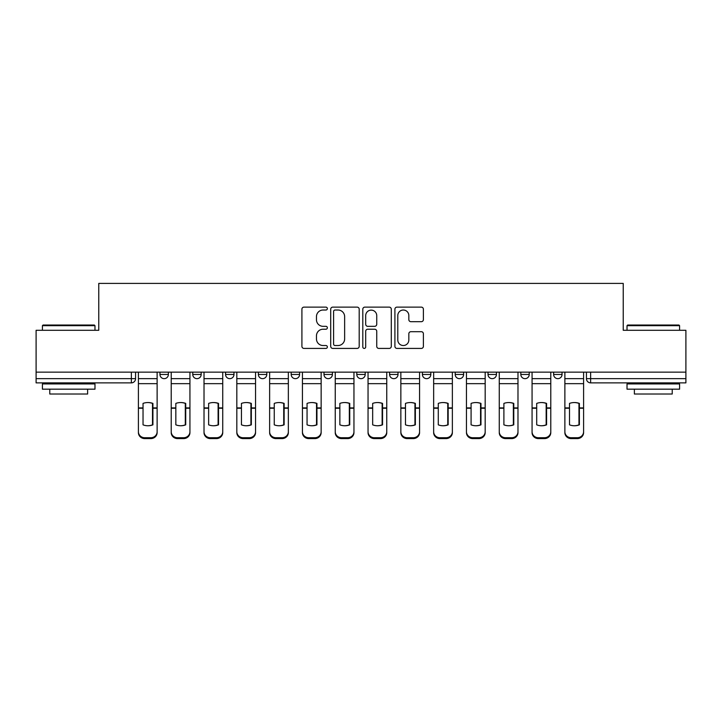 <?xml version="1.0" encoding="UTF-8"?>
<svg xmlns="http://www.w3.org/2000/svg" width="722" height="722" viewBox="0 0 722 722"><rect width="100%" height="100%" fill="white"/><g stroke="black" fill="none" stroke-linecap="round" stroke-linejoin="round"><path stroke-width="1.08" d="M327.355 308.574A1.444 1.444 0 0 0 325.911 307.13L303.98 307.13A2.067 2.067 0 0 0 301.913 309.197L301.913 346.352A2.067 2.067 0 0 0 303.98 348.419L325.911 348.419A1.444 1.444 0 0 0 327.355 346.966A1.444 1.444 0 0 0 325.911 345.522L323.068 345.522A6.606 6.606 0 0 1 316.462 338.925L316.462 335.82A6.606 6.606 0 0 1 323.068 329.223L325.911 329.223A1.444 1.444 0 0 0 327.355 327.77A1.444 1.444 0 0 0 325.911 326.326L323.068 326.326A6.606 6.606 0 0 1 316.462 319.72L316.462 316.624A6.606 6.606 0 0 1 323.068 310.027L325.911 310.027A1.444 1.444 0 0 0 327.355 308.574M520.824 372.146L520.824 374.456L529.235 374.456A4.206 4.206 0 0 1 525.029 378.662A4.206 4.206 0 0 1 520.824 374.456L520.824 372.146M422.406 372.146L422.406 374.456L430.817 374.456A4.206 4.206 0 0 1 426.612 378.662A4.206 4.206 0 0 1 422.406 374.456L422.406 372.146M356.794 372.146L356.794 374.456L365.206 374.456A4.206 4.206 0 0 1 361 378.662A4.206 4.206 0 0 1 356.794 374.456L356.794 372.146M323.988 372.146L323.988 374.456L332.4 374.456A4.206 4.206 0 0 1 328.194 378.662A4.206 4.206 0 0 1 323.988 374.456L323.988 372.146M258.377 372.146L258.377 374.456L266.788 374.456A4.206 4.206 0 0 1 262.582 378.662A4.206 4.206 0 0 1 258.377 374.456L258.377 372.146M421.323 321.687A2.067 2.067 0 0 0 423.39 319.62L423.39 309.197A2.067 2.067 0 0 0 421.323 307.13L396.965 307.13A2.067 2.067 0 0 0 394.907 309.197L394.907 346.352A2.067 2.067 0 0 0 396.965 348.419L421.323 348.419A2.067 2.067 0 0 0 423.39 346.352L423.39 333.763A2.067 2.067 0 0 0 421.323 331.696L410.899 331.696A2.067 2.067 0 0 0 408.832 333.763L408.832 340.008A5.523 5.523 0 0 1 403.318 345.522A5.523 5.523 0 0 1 397.795 340.008L397.795 315.541A5.523 5.523 0 0 1 403.318 310.027A5.523 5.523 0 0 1 408.832 315.541L408.832 319.62A2.067 2.067 0 0 0 410.899 321.687L421.323 321.687M36.1 372.146L36.1 330.297L98.77 330.297L98.77 283.403L623.23 283.403L623.23 330.297L685.9 330.297L685.9 372.146L36.1 372.146L36.1 378.662L135.565 378.662L135.565 372.146L135.565 378.662A4.206 4.206 0 0 1 131.359 382.868L36.1 382.868L36.1 378.662M359.195 309.197A2.067 2.067 0 0 0 357.128 307.13L332.77 307.13A2.067 2.067 0 0 0 330.712 309.197L330.712 346.352A2.067 2.067 0 0 0 332.77 348.419L357.128 348.419A2.067 2.067 0 0 0 359.195 346.352L359.195 309.197M364.872 307.13L389.23 307.13A2.067 2.067 0 0 1 391.288 309.197L391.288 346.352A2.067 2.067 0 0 1 389.23 348.419L378.806 348.419A2.067 2.067 0 0 1 376.74 346.352L376.74 331.281A2.067 2.067 0 0 0 374.673 329.223L367.76 329.223A2.067 2.067 0 0 0 365.693 331.281L365.693 346.966A1.444 1.444 0 0 1 364.249 348.419A1.444 1.444 0 0 1 362.805 346.966L362.805 309.197A2.067 2.067 0 0 1 364.872 307.13M586.435 372.146L586.435 378.662L685.9 378.662L685.9 382.868L590.641 382.868A4.206 4.206 0 0 1 586.435 378.662M685.9 372.146L685.9 378.662M562.041 372.146L562.041 374.456A4.206 4.206 0 0 1 557.835 378.662A4.206 4.206 0 0 1 553.63 374.456A4.206 4.206 0 0 0 557.835 378.662M553.63 372.146L553.63 374.456L562.041 374.456M529.235 372.146L529.235 374.456A4.206 4.206 0 0 1 525.029 378.662M496.429 372.146L496.429 374.456A4.206 4.206 0 0 1 492.223 378.662A4.206 4.206 0 0 1 488.018 374.456L496.429 374.456M488.018 372.146L488.018 374.456M463.623 372.146L463.623 374.456A4.206 4.206 0 0 1 459.418 378.662A4.206 4.206 0 0 1 455.212 374.456L463.623 374.456L463.623 372.146M455.212 372.146L455.212 374.456M430.817 372.146L430.817 374.456M398.012 372.146L398.012 374.456A4.206 4.206 0 0 1 393.806 378.662A4.206 4.206 0 0 1 389.6 374.456L398.012 374.456L398.012 372.146M389.6 372.146L389.6 374.456M365.206 372.146L365.206 374.456L365.206 372.146M332.4 374.456L332.4 372.146L332.4 374.456A4.206 4.206 0 0 1 328.194 378.662M299.594 372.146L299.594 374.456A4.206 4.206 0 0 1 295.388 378.662A4.206 4.206 0 0 1 291.183 374.456A4.206 4.206 0 0 0 295.388 378.662A4.206 4.206 0 0 0 299.594 374.456L299.594 372.146M291.183 372.146L291.183 374.456L299.594 374.456M266.788 372.146L266.788 374.456M233.982 372.146L233.982 374.456A4.206 4.206 0 0 1 229.776 378.662A4.206 4.206 0 0 1 225.571 374.456A4.206 4.206 0 0 0 229.776 378.662A4.206 4.206 0 0 0 233.982 374.456L225.571 374.456L225.571 372.146M192.765 372.146L192.765 374.456L201.176 374.456L201.176 372.146L201.176 374.456A4.206 4.206 0 0 1 196.971 378.662A4.206 4.206 0 0 1 192.765 374.456A4.206 4.206 0 0 0 196.971 378.662M159.959 372.146L159.959 374.456L168.37 374.456L168.37 372.146L168.37 374.456A4.206 4.206 0 0 1 164.165 378.662A4.206 4.206 0 0 1 159.959 374.456A4.206 4.206 0 0 0 164.165 378.662M131.359 372.146L131.359 382.868A4.206 4.206 0 0 0 135.565 378.662M335.044 310.027A1.444 1.444 0 0 0 333.6 311.471L333.6 344.078A1.444 1.444 0 0 0 335.044 345.522L338.04 345.522A6.606 6.606 0 0 0 344.638 338.925L344.638 316.624A6.606 6.606 0 0 0 338.04 310.027L335.044 310.027M376.74 315.649A5.523 5.523 0 0 0 371.216 310.126A5.523 5.523 0 0 0 365.693 315.649L365.693 324.268A2.067 2.067 0 0 0 367.76 326.326L374.673 326.326A2.067 2.067 0 0 0 376.74 324.268L376.74 315.649M152.495 424.996L152.495 403.255M147.766 402.542A13.041 11.471 180 0 1 152.495 403.399M138.407 409.103L138.407 431.747A6.308 5.984 0 0 0 144.716 437.731L150.817 437.731A6.308 5.984 0 0 0 157.125 431.747L157.125 432.613A6.308 5.984 180 0 1 150.817 438.597L150.817 437.731M147.766 425.763A13.041 12.364 180 0 0 152.495 424.843M152.92 408.237L152.92 403.399A13.041 11.471 180 0 0 147.974 402.542A13.041 11.471 180 0 0 143.037 403.399L143.037 424.843A13.041 12.364 180 0 0 152.92 424.843L152.92 408.237L157.125 408.237L157.125 431.747M157.125 372.146L157.125 408.237M138.407 372.146L138.407 431.747M144.716 437.731L144.716 438.597L150.817 438.597M144.716 438.597A6.308 5.984 180 0 1 138.407 432.613M185.301 424.996L185.301 403.255M180.572 402.542A13.041 11.471 180 0 1 185.301 403.399M171.213 409.103L171.213 431.747A6.308 5.984 0 0 0 177.522 437.731L183.623 437.731A6.308 5.984 0 0 0 189.931 431.747L189.931 432.613A6.308 5.984 180 0 1 183.623 438.597L183.623 437.731M180.572 425.763A13.041 12.364 180 0 0 185.301 424.843M218.107 424.996L218.107 403.255M213.378 402.542A13.041 11.471 180 0 1 218.107 403.399M204.019 409.103L204.019 431.747A6.308 5.984 0 0 0 210.328 437.731L216.429 437.731A6.308 5.984 0 0 0 222.737 431.747L222.737 432.613A6.308 5.984 180 0 1 216.429 438.597L216.429 437.731M213.378 425.763A13.041 12.364 180 0 0 218.107 424.843M185.725 408.237L185.725 403.399A13.041 11.471 180 0 0 180.78 402.542A13.041 11.471 180 0 0 175.834 403.399L175.834 424.843A13.041 12.364 180 0 0 185.725 424.843L185.725 408.237L189.931 408.237L189.931 431.747M189.931 372.146L189.931 408.237M171.213 372.146L171.213 431.747M177.522 437.731L177.522 438.597L183.623 438.597M177.522 438.597A6.308 5.984 180 0 1 171.213 432.613M218.531 408.237L218.531 403.399A13.041 11.471 180 0 0 213.586 402.542A13.041 11.471 180 0 0 208.64 403.399L208.64 424.843A13.041 12.364 180 0 0 218.531 424.843L218.531 408.237L222.737 408.237L222.737 431.747M222.737 372.146L222.737 408.237M204.019 372.146L204.019 431.747M210.328 437.731L210.328 438.597L216.429 438.597M210.328 438.597A6.308 5.984 180 0 1 204.019 432.613M42.408 325.667L43.04 325.044L94.347 325.044L94.979 325.667L42.408 325.667L42.408 330.297M94.979 389.176L42.408 389.176L42.408 383.923L94.979 383.923L94.979 389.176M87.624 389.176L87.624 394.013L49.773 394.013L49.773 389.176M627.021 325.667L627.653 325.044L678.96 325.044L679.592 325.667L627.021 325.667L627.021 330.297M679.592 389.176L627.021 389.176L627.021 383.923L679.592 383.923L679.592 389.176M672.227 389.176L672.227 394.013L634.376 394.013L634.376 389.176M250.913 424.996L250.913 403.255M246.184 402.542A13.041 11.471 180 0 1 250.913 403.399M236.825 409.103L236.825 431.747A6.308 5.984 0 0 0 243.133 437.731L249.234 437.731A6.308 5.984 0 0 0 255.543 431.747L255.543 432.613A6.308 5.984 180 0 1 249.234 438.597L249.234 437.731M246.184 425.763A13.041 12.364 180 0 0 250.913 424.843M283.719 424.996L283.719 403.255M278.99 402.542A13.041 11.471 180 0 1 283.719 403.399M269.631 409.103L269.631 431.747A6.308 5.984 0 0 0 275.939 437.731L282.031 437.731A6.308 5.984 0 0 0 288.349 431.747L288.349 432.613A6.308 5.984 180 0 1 282.031 438.597L282.031 437.731M278.99 425.763A13.041 12.364 180 0 0 283.719 424.843M316.525 424.996L316.525 403.255M311.796 402.542A13.041 11.471 180 0 1 316.525 403.399M302.437 409.103L302.437 431.747A6.308 5.984 0 0 0 308.745 437.731L314.837 437.731A6.308 5.984 0 0 0 321.146 431.747L321.146 432.613A6.308 5.984 180 0 1 314.837 438.597L314.837 437.731M311.796 425.763A13.041 12.364 180 0 0 316.525 424.843M251.337 408.237L251.337 403.399A13.041 11.471 180 0 0 246.392 402.542A13.041 11.471 180 0 0 241.446 403.399L241.446 424.843A13.041 12.364 180 0 0 251.337 424.843L251.337 408.237L255.543 408.237L255.543 431.747M255.543 372.146L255.543 408.237M236.825 372.146L236.825 431.747M243.133 437.731L243.133 438.597L249.234 438.597M243.133 438.597A6.308 5.984 180 0 1 236.825 432.613M284.134 408.237L284.134 403.399A13.041 11.471 180 0 0 279.197 402.542A13.041 11.471 180 0 0 274.252 403.399L274.252 424.843A13.041 12.364 180 0 0 284.134 424.843L284.134 408.237L288.349 408.237L288.349 431.747M288.349 372.146L288.349 408.237M269.631 372.146L269.631 431.747M275.939 437.731L275.939 438.597L282.031 438.597M275.939 438.597A6.308 5.984 180 0 1 269.631 432.613M316.94 408.237L316.94 403.399A13.041 11.471 180 0 0 312.003 402.542A13.041 11.471 180 0 0 307.058 403.399L307.058 424.843A13.041 12.364 180 0 0 316.94 424.843L316.94 408.237L321.146 408.237L321.146 431.747M321.146 372.146L321.146 408.237M302.437 372.146L302.437 431.747M308.745 437.731L308.745 438.597L314.837 438.597M308.745 438.597A6.308 5.984 180 0 1 302.437 432.613M349.331 424.996L349.331 403.255M344.602 402.542A13.041 11.471 180 0 1 349.331 403.399M335.243 409.103L335.243 431.747A6.308 5.984 0 0 0 341.551 437.731L347.643 437.731A6.308 5.984 0 0 0 353.951 431.747L353.951 432.613A6.308 5.984 180 0 1 347.643 438.597L347.643 437.731M344.602 425.763A13.041 12.364 180 0 0 349.331 424.843M349.746 408.237L349.746 403.399A13.041 11.471 180 0 0 344.809 402.542A13.041 11.471 180 0 0 339.863 403.399L339.863 424.843A13.041 12.364 180 0 0 349.746 424.843L349.746 408.237L353.951 408.237L353.951 431.747M353.951 372.146L353.951 408.237M335.243 372.146L335.243 431.747M341.551 437.731L341.551 438.597L347.643 438.597M341.551 438.597A6.308 5.984 180 0 1 335.243 432.613M382.137 424.996L382.137 403.255M377.398 402.542A13.041 11.471 180 0 1 382.137 403.399M368.049 409.103L368.049 431.747A6.308 5.984 0 0 0 374.357 437.731L380.449 437.731A6.308 5.984 0 0 0 386.757 431.747L386.757 432.613A6.308 5.984 180 0 1 380.449 438.597L380.449 437.731M377.398 425.763A13.041 12.364 180 0 0 382.137 424.843M382.552 408.237L382.552 403.399A13.041 11.471 180 0 0 377.615 402.542A13.041 11.471 180 0 0 372.669 403.399L372.669 424.843A13.041 12.364 180 0 0 382.552 424.843L382.552 408.237L386.757 408.237L386.757 431.747M386.757 372.146L386.757 408.237M368.049 372.146L368.049 431.747M374.357 437.731L374.357 438.597L380.449 438.597M374.357 438.597A6.308 5.984 180 0 1 368.049 432.613M414.942 424.996L414.942 403.255M410.204 402.542A13.041 11.471 180 0 1 414.942 403.399M400.854 409.103L400.854 431.747A6.308 5.984 0 0 0 407.163 437.731L413.255 437.731A6.308 5.984 0 0 0 419.563 431.747L419.563 432.613A6.308 5.984 180 0 1 413.255 438.597L413.255 437.731M410.204 425.763A13.041 12.364 180 0 0 414.942 424.843M415.358 408.237L415.358 403.399A13.041 11.471 180 0 0 410.421 402.542A13.041 11.471 180 0 0 405.475 403.399L405.475 424.843A13.041 12.364 180 0 0 415.358 424.843L415.358 408.237L419.563 408.237L419.563 431.747M419.563 372.146L419.563 408.237M400.854 372.146L400.854 431.747M407.163 437.731L407.163 438.597L413.255 438.597M407.163 438.597A6.308 5.984 180 0 1 400.854 432.613M447.748 424.996L447.748 403.255M443.01 402.542A13.041 11.471 180 0 1 447.748 403.399M433.651 409.103L433.651 431.747A6.308 5.984 0 0 0 439.969 437.731L446.061 437.731A6.308 5.984 0 0 0 452.369 431.747L452.369 432.613A6.308 5.984 180 0 1 446.061 438.597L446.061 437.731M443.01 425.763A13.041 12.364 180 0 0 447.748 424.843M448.163 408.237L448.163 403.399A13.041 11.471 180 0 0 443.227 402.542A13.041 11.471 180 0 0 438.281 403.399L438.281 424.843A13.041 12.364 180 0 0 448.163 424.843L448.163 408.237L452.369 408.237L452.369 431.747M452.369 372.146L452.369 408.237M433.651 372.146L433.651 431.747M439.969 437.731L439.969 438.597L446.061 438.597M439.969 438.597A6.308 5.984 180 0 1 433.651 432.613M480.554 424.996L480.554 403.255M475.816 402.542A13.041 11.471 180 0 1 480.554 403.399M466.457 409.103L466.457 431.747A6.308 5.984 0 0 0 472.766 437.731L478.867 437.731A6.308 5.984 0 0 0 485.175 431.747L485.175 432.613A6.308 5.984 180 0 1 478.867 438.597L478.867 437.731M475.816 425.763A13.041 12.364 180 0 0 480.554 424.843M480.969 408.237L480.969 403.399A13.041 11.471 180 0 0 476.033 402.542A13.041 11.471 180 0 0 471.087 403.399L471.087 424.843A13.041 12.364 180 0 0 480.969 424.843L480.969 408.237L485.175 408.237L485.175 431.747M485.175 372.146L485.175 408.237M466.457 372.146L466.457 431.747M472.766 437.731L472.766 438.597L478.867 438.597M472.766 438.597A6.308 5.984 180 0 1 466.457 432.613M513.36 424.996L513.36 403.255M508.622 402.542A13.041 11.471 180 0 1 513.36 403.399M499.263 409.103L499.263 431.747A6.308 5.984 0 0 0 505.571 437.731L511.672 437.731A6.308 5.984 0 0 0 517.981 431.747L517.981 432.613A6.308 5.984 180 0 1 511.672 438.597L511.672 437.731M508.622 425.763A13.041 12.364 180 0 0 513.36 424.843M513.775 408.237L513.775 403.399A13.041 11.471 180 0 0 508.839 402.542A13.041 11.471 180 0 0 503.893 403.399L503.893 424.843A13.041 12.364 180 0 0 513.775 424.843L513.775 408.237L517.981 408.237L517.981 431.747M517.981 372.146L517.981 408.237M499.263 372.146L499.263 431.747M505.571 437.731L505.571 438.597L511.672 438.597M505.571 438.597A6.308 5.984 180 0 1 499.263 432.613M546.166 424.996L546.166 403.255M541.428 402.542A13.041 11.471 180 0 1 546.166 403.399M532.069 409.103L532.069 431.747A6.308 5.984 0 0 0 538.377 437.731L544.478 437.731A6.308 5.984 0 0 0 550.787 431.747L550.787 432.613A6.308 5.984 180 0 1 544.478 438.597L544.478 437.731M541.428 425.763A13.041 12.364 180 0 0 546.166 424.843M546.581 408.237L546.581 403.399A13.041 11.471 180 0 0 541.644 402.542A13.041 11.471 180 0 0 536.699 403.399L536.699 424.843A13.041 12.364 180 0 0 546.581 424.843L546.581 408.237L550.787 408.237L550.787 431.747M550.787 372.146L550.787 408.237M532.069 372.146L532.069 431.747M538.377 437.731L538.377 438.597L544.478 438.597M538.377 438.597A6.308 5.984 180 0 1 532.069 432.613M578.963 424.996L578.963 403.255M574.234 402.542A13.041 11.471 180 0 1 578.963 403.399M564.875 409.103L564.875 431.747A6.308 5.984 0 0 0 571.183 437.731L577.284 437.731A6.308 5.984 0 0 0 583.593 431.747L583.593 432.613A6.308 5.984 180 0 1 577.284 438.597L577.284 437.731M574.234 425.763A13.041 12.364 180 0 0 578.963 424.843M579.387 408.237L579.387 403.399A13.041 11.471 180 0 0 574.441 402.542A13.041 11.471 180 0 0 569.505 403.399L569.505 424.843A13.041 12.364 180 0 0 579.387 424.843L579.387 408.237L583.593 408.237L583.593 431.747M583.593 372.146L583.593 408.237M564.875 372.146L564.875 431.747M571.183 437.731L571.183 438.597L577.284 438.597M571.183 438.597A6.308 5.984 180 0 1 564.875 432.613M590.641 372.146L590.641 382.868M152.92 407.903L157.125 407.903M138.407 407.903L143.037 407.903M138.407 383.662L157.125 383.662M138.407 408.237L143.037 408.237M138.407 378.662L157.125 378.662M185.725 407.903L189.931 407.903M171.213 407.903L175.834 407.903M171.213 383.662L189.931 383.662M171.213 408.237L175.834 408.237M171.213 378.662L189.931 378.662M218.531 407.903L222.737 407.903M204.019 407.903L208.64 407.903M204.019 383.662L222.737 383.662M204.019 408.237L208.64 408.237M204.019 378.662L222.737 378.662M251.337 407.903L255.543 407.903M236.825 407.903L241.446 407.903M236.825 383.662L255.543 383.662M236.825 408.237L241.446 408.237M236.825 378.662L255.543 378.662M284.134 407.903L288.349 407.903M269.631 407.903L274.252 407.903M269.631 383.662L288.349 383.662M269.631 408.237L274.252 408.237M269.631 378.662L288.349 378.662M316.94 407.903L321.146 407.903M302.437 407.903L307.058 407.903M302.437 383.662L321.146 383.662M302.437 408.237L307.058 408.237M302.437 378.662L321.146 378.662M349.746 407.903L353.951 407.903M335.243 407.903L339.863 407.903M335.243 383.662L353.951 383.662M335.243 408.237L339.863 408.237M335.243 378.662L353.951 378.662M382.552 407.903L386.757 407.903M368.049 407.903L372.669 407.903M368.049 383.662L386.757 383.662M368.049 408.237L372.669 408.237M368.049 378.662L386.757 378.662M415.358 407.903L419.563 407.903M400.854 407.903L405.475 407.903M400.854 383.662L419.563 383.662M400.854 408.237L405.475 408.237M400.854 378.662L419.563 378.662M448.163 407.903L452.369 407.903M433.651 407.903L438.281 407.903M433.651 383.662L452.369 383.662M433.651 408.237L438.281 408.237M433.651 378.662L452.369 378.662M480.969 407.903L485.175 407.903M466.457 407.903L471.087 407.903M466.457 383.662L485.175 383.662M466.457 408.237L471.087 408.237M466.457 378.662L485.175 378.662M513.775 407.903L517.981 407.903M499.263 407.903L503.893 407.903M499.263 383.662L517.981 383.662M499.263 408.237L503.893 408.237M499.263 378.662L517.981 378.662M546.581 407.903L550.787 407.903M532.069 407.903L536.699 407.903M532.069 383.662L550.787 383.662M532.069 408.237L536.699 408.237M532.069 378.662L550.787 378.662M579.387 407.903L583.593 407.903M564.875 407.903L569.505 407.903M564.875 383.662L583.593 383.662M564.875 408.237L569.505 408.237M564.875 378.662L583.593 378.662M94.979 330.297L94.979 325.667M82.994 383.923L82.994 382.868M54.394 383.923L54.394 382.868M679.592 330.297L679.592 325.667M667.606 383.923L667.606 382.868M639.006 383.923L639.006 382.868"/></g></svg>
